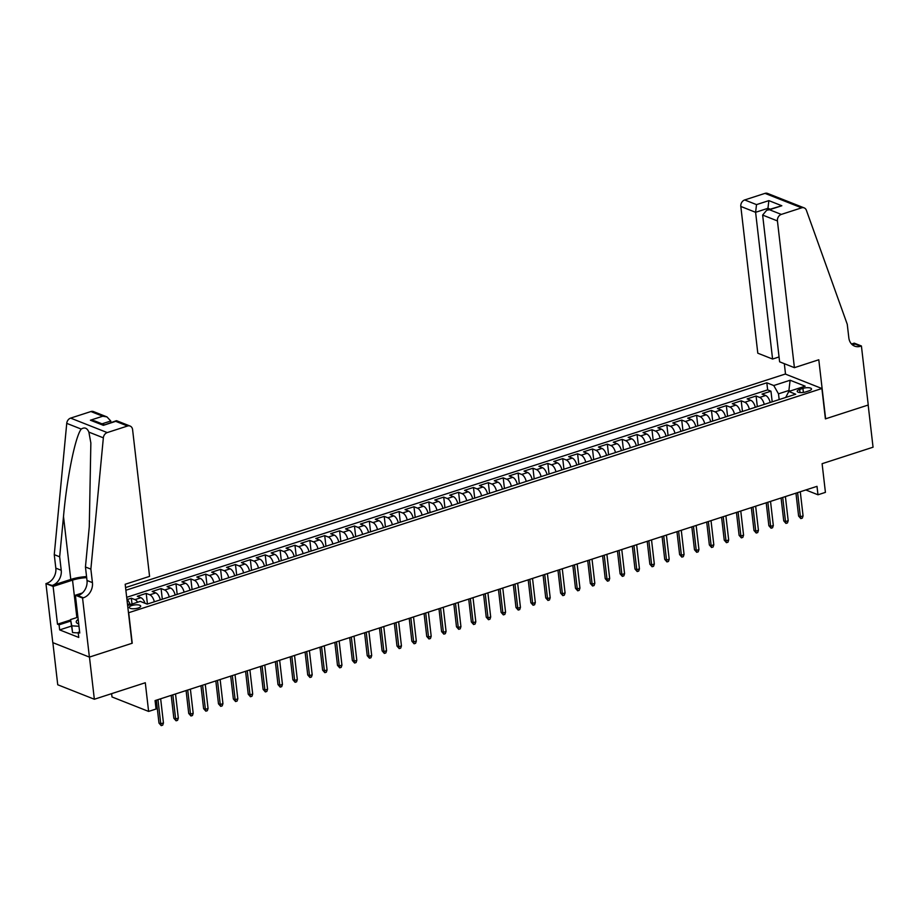 <?xml version="1.0" encoding="UTF-8"?>
<svg xmlns="http://www.w3.org/2000/svg" width="919" height="919" viewBox="0 0 919 919"><rect width="100%" height="100%" fill="white"/><g stroke="black" fill="none" stroke-linecap="round" stroke-linejoin="round"><path stroke-width="1.38" d="M138.149 608.045A5.755 1.884 -6.6 0 0 140.687 606.126A5.755 1.884 -6.6 0 0 137.586 604.828A5.755 1.884 -6.6 0 0 131.808 605.541A5.755 1.884 -6.6 0 0 129.269 607.448A5.755 1.884 -6.6 0 0 132.37 608.746A5.755 1.884 -6.6 0 0 138.149 608.045M111.613 693.65L112.003 696.958L148.614 711.421L156.046 709.02L155.07 700.588L817.002 486.346L817.979 494.778L825.423 492.366L822.103 463.693L873.05 447.208L868.168 405.038L825.4 418.88L821.896 388.519L128.476 612.778M52.865 642.657L57.736 684.77L94.347 699.244L89.465 657.074L132.233 643.231L128.717 612.87M821.896 388.519L785.285 374.044L125.558 587.574M770.168 402.488A7.191 3.55 -107.9 0 0 765.653 395.503L762.035 394.079L770.961 391.184L772.19 401.833M764.217 404.406A7.191 3.55 -107.9 0 0 759.703 397.433L756.084 395.997L757.325 406.646M756.084 395.997L747.158 398.892L750.777 400.316A7.191 3.55 -107.9 0 1 755.292 407.301M740.415 412.114A7.191 3.55 -107.9 0 0 735.901 405.13L732.294 403.705L741.208 400.81L742.449 411.459M725.539 416.927A7.191 3.55 -107.9 0 0 721.024 409.943L717.417 408.518L726.343 405.635L727.572 416.273M710.663 421.741A7.191 3.55 -107.9 0 0 706.148 414.756L702.541 413.332L711.467 410.448L712.696 421.086M695.786 426.554A7.191 3.55 -107.9 0 0 691.272 419.581L687.665 418.145L696.591 415.262L697.82 425.899M680.91 431.367A7.191 3.55 -107.9 0 0 676.395 424.394L672.788 422.958L681.714 420.075L682.943 430.712M666.034 436.18A7.191 3.55 -107.9 0 0 661.531 429.207L657.912 427.772L666.838 424.888L668.067 435.526M651.169 441.005A7.191 3.55 -107.9 0 0 646.654 434.021L643.036 432.596L651.962 429.701L653.191 440.339M636.293 445.818A7.191 3.55 -107.9 0 0 631.778 438.834L628.159 437.41L637.085 434.515L638.314 445.152M621.416 450.632A7.191 3.55 -107.9 0 0 616.902 443.647L613.283 442.223L622.209 439.328L623.45 449.977M606.54 455.445A7.191 3.55 -107.9 0 0 602.025 448.461L598.418 447.036L607.344 444.141L608.573 454.79M591.664 460.258A7.191 3.55 -107.9 0 0 587.149 453.274L583.542 451.849L592.468 448.954L593.697 459.603M576.787 465.071A7.191 3.55 -107.9 0 0 572.273 458.087L568.666 456.663L577.591 453.779L578.821 464.417M561.911 469.885A7.191 3.55 -107.9 0 0 557.396 462.9L553.789 461.476L562.715 458.592L563.944 469.23M547.035 474.698A7.191 3.55 -107.9 0 0 542.52 467.725L538.913 466.289L547.839 463.406L549.068 474.043M532.158 479.511A7.191 3.55 -107.9 0 0 527.655 472.538L524.037 471.102L532.963 468.219L534.192 478.856M517.294 484.324A7.191 3.55 -107.9 0 0 512.779 477.352L509.16 475.916L518.086 473.032L519.315 483.67M502.417 489.149A7.191 3.55 -107.9 0 0 497.903 482.165L494.284 480.74L503.21 477.846L504.439 488.483M487.541 493.962A7.191 3.55 -107.9 0 0 483.026 486.978L479.408 485.554L488.334 482.659L489.574 493.296M472.665 498.776A7.191 3.55 -107.9 0 0 468.15 491.791L464.543 490.367L473.469 487.472L474.698 498.121M457.788 503.589A7.191 3.55 -107.9 0 0 453.274 496.605L449.667 495.18L458.592 492.285L459.822 502.934M442.912 508.402A7.191 3.55 -107.9 0 0 438.397 501.418L434.79 499.993L443.716 497.11L444.945 507.747M428.036 513.216A7.191 3.55 -107.9 0 0 423.521 506.231L419.914 504.807L428.84 501.923L430.069 512.561M413.159 518.029A7.191 3.55 -107.9 0 0 408.645 511.044L405.038 509.62L413.964 506.737L415.193 517.374M398.283 522.842A7.191 3.55 -107.9 0 0 393.78 515.869L390.161 514.433L399.087 511.55L400.316 522.187M383.418 527.655A7.191 3.55 -107.9 0 0 378.904 520.682L375.285 519.246L384.211 516.363L385.44 527.001M368.542 532.469A7.191 3.55 -107.9 0 0 364.027 525.496L360.409 524.06L369.335 521.176L370.575 531.814M353.666 537.293A7.191 3.55 -107.9 0 0 349.151 530.309L345.544 528.884L354.458 525.99L355.699 536.627M338.789 542.107A7.191 3.55 -107.9 0 0 334.275 535.122L330.668 533.698L339.593 530.803L340.823 541.44M323.913 546.92A7.191 3.55 -107.9 0 0 319.398 539.935L315.791 538.511L324.717 535.616L325.946 546.265M309.037 551.733A7.191 3.55 -107.9 0 0 304.522 544.749L300.915 543.324L309.841 540.429L311.07 551.078M294.16 556.546A7.191 3.55 -107.9 0 0 289.646 549.562L286.039 548.138L294.965 545.254L296.194 555.892M279.284 561.36A7.191 3.55 -107.9 0 0 274.77 554.375L271.162 552.951L280.088 550.067L281.317 560.705M264.419 566.173A7.191 3.55 -107.9 0 0 259.905 559.189L256.286 557.764L265.212 554.881L266.441 565.518M249.543 570.986A7.191 3.55 -107.9 0 0 245.028 564.013L241.41 562.577L250.336 559.694L251.565 570.331M234.667 575.799A7.191 3.55 -107.9 0 0 230.152 568.827L226.533 567.391L235.459 564.507L236.7 575.145M219.79 580.613A7.191 3.55 -107.9 0 0 215.276 573.64L211.669 572.204L220.583 569.321L221.824 579.958M204.914 585.437A7.191 3.55 -107.9 0 0 200.399 578.453L196.792 577.029L205.718 574.134L206.947 584.771M190.038 590.251A7.191 3.55 -107.9 0 0 185.523 583.266L181.916 581.842L190.842 578.947L192.071 589.584M175.161 595.064A7.191 3.55 -107.9 0 0 170.647 588.08L167.04 586.655L175.966 583.76L177.195 594.409M160.285 599.877A7.191 3.55 -107.9 0 0 155.77 592.893L152.163 591.468L161.089 588.574L162.318 599.222M145.018 603.278A7.191 3.55 -107.9 0 0 140.894 597.706L137.287 596.282L146.213 593.398L147.442 604.036M802.919 388.392L799.645 389.461A5.571 1.827 -6.6 0 0 797.187 391.31A5.571 1.827 -6.6 0 0 800.196 392.562A5.571 1.827 -6.6 0 0 805.779 391.885L809.053 390.816A5.571 1.827 -6.6 0 0 811.523 388.967A5.571 1.827 -6.6 0 0 808.513 387.715A5.571 1.827 -6.6 0 0 802.919 388.392L803.39 392.424M127.626 605.472L140.239 601.382L147.166 604.116L795.716 394.217L788.801 391.471L785.711 397.456M789.019 391.402L788.904 390.472L778.496 393.837L773.752 385.532L766.825 382.798L125.869 590.251M773.752 385.532L790.122 380.236L805.159 386.175L788.801 391.471M770.961 391.184L767.652 389.874L126.684 597.327M137.678 602.221A7.191 3.55 72.1 0 0 134.955 599.636L131.337 598.212L127.488 599.452M146.213 593.398L149.82 594.823A7.191 3.55 72.1 0 1 154.335 601.807M161.089 588.574L164.696 590.009A7.191 3.55 72.1 0 1 169.211 596.982M175.966 583.76L179.573 585.196A7.191 3.55 72.1 0 1 184.087 592.169M190.842 578.947L194.449 580.371A7.191 3.55 72.1 0 1 198.963 587.356M205.718 574.134L209.325 575.558A7.191 3.55 72.1 0 1 213.84 582.543M220.583 569.321L224.202 570.745A7.191 3.55 72.1 0 1 228.716 577.729M235.459 564.507L239.078 565.932A7.191 3.55 72.1 0 1 243.592 572.916M250.336 559.694L253.954 561.118A7.191 3.55 72.1 0 1 258.469 568.103M265.212 554.881L268.83 556.305A7.191 3.55 72.1 0 1 273.334 563.29M280.088 550.067L283.695 551.492A7.191 3.55 72.1 0 1 288.21 558.476M294.965 545.254L298.572 546.679A7.191 3.55 72.1 0 1 303.086 553.663M309.841 540.429L313.448 541.865A7.191 3.55 72.1 0 1 317.963 548.838M324.717 535.616L328.324 537.052A7.191 3.55 72.1 0 1 332.839 544.025M339.593 530.803L343.201 532.227A7.191 3.55 72.1 0 1 347.715 539.212M354.458 525.99L358.077 527.414A7.191 3.55 72.1 0 1 362.591 534.399M369.335 521.176L372.953 522.601A7.191 3.55 72.1 0 1 377.468 529.585M384.211 516.363L387.829 517.788A7.191 3.55 72.1 0 1 392.344 524.772M399.087 511.55L402.694 512.974A7.191 3.55 72.1 0 1 407.209 519.959M413.964 506.737L417.571 508.161A7.191 3.55 72.1 0 1 422.085 515.145M428.84 501.923L432.447 503.348A7.191 3.55 72.1 0 1 436.962 510.332M443.716 497.11L447.323 498.535A7.191 3.55 72.1 0 1 451.838 505.519M458.592 492.285L462.2 493.721A7.191 3.55 72.1 0 1 466.714 500.694M473.469 487.472L477.076 488.908A7.191 3.55 72.1 0 1 481.59 495.881M488.334 482.659L491.952 484.083A7.191 3.55 72.1 0 1 496.467 491.068M503.21 477.846L506.828 479.27A7.191 3.55 72.1 0 1 511.343 486.254M518.086 473.032L521.705 474.457A7.191 3.55 72.1 0 1 526.219 481.441M532.963 468.219L536.57 469.643A7.191 3.55 72.1 0 1 541.084 476.628M547.839 463.406L551.446 464.83A7.191 3.55 72.1 0 1 555.961 471.815M562.715 458.592L566.322 460.017A7.191 3.55 72.1 0 1 570.837 467.001M577.591 453.779L581.199 455.204A7.191 3.55 72.1 0 1 585.713 462.188M592.468 448.954L596.075 450.39A7.191 3.55 72.1 0 1 600.589 457.363M607.344 444.141L610.951 445.577A7.191 3.55 72.1 0 1 615.466 452.55M622.209 439.328L625.828 440.764A7.191 3.55 72.1 0 1 630.342 447.737M637.085 434.515L640.704 435.939A7.191 3.55 72.1 0 1 645.218 442.924M651.962 429.701L655.58 431.126A7.191 3.55 72.1 0 1 660.083 438.11M666.838 424.888L670.445 426.313A7.191 3.55 72.1 0 1 674.96 433.297M681.714 420.075L685.321 421.499A7.191 3.55 72.1 0 1 689.836 428.484M696.591 415.262L700.198 416.686A7.191 3.55 72.1 0 1 704.712 423.67M711.467 410.448L715.074 411.873A7.191 3.55 72.1 0 1 719.588 418.857M726.343 405.635L729.95 407.06A7.191 3.55 72.1 0 1 734.465 414.044M741.208 400.81L744.827 402.246A7.191 3.55 72.1 0 1 749.341 409.219M779.163 399.57L778.496 393.837M148.614 711.421L145.294 682.748L94.347 699.244M805.814 489.965L817.979 494.778M790.248 391L788.904 390.472L790.122 380.236M130.05 604.679L129.947 603.749L127.523 604.53M767.652 389.874L766.825 382.798M131.337 598.212L132.014 604.047M126.788 598.223L129.947 603.749M795.957 493.158L798.611 516.053L800.392 516.765L797.6 492.618M803.068 515.892L802.333 518.121L800.84 518.603L800.392 516.765L803.068 515.892L800.277 491.757M800.84 518.603L798.611 516.053M78.241 632.927L72.567 632.582L70.556 619.578L77.931 617.2M78.977 626.276L71.785 625.839L70.556 619.578M72.567 632.582L71.785 625.839M78.195 619.486A11.683 3.825 -6.6 0 0 78.712 623.955M794.407 367.669L777.428 220.916L762.632 215.069L779.611 361.822L794.407 367.669L818.795 359.766L825.63 418.8L868.248 405.015L861.413 345.981L854.245 343.143L851.534 344.016M779.048 356.951L772.58 359.042L757.796 353.195L740.817 206.453A5.388 4.342 -68.4 0 1 744.689 199.951L764.999 193.369A5.388 4.342 -68.4 0 1 767.56 193.415L804.171 207.889A5.388 4.342 111.6 0 1 806.388 210.29L847.261 324.315L848.823 337.801A12.579 10.143 111.6 0 0 854.601 346.13A12.579 10.143 111.6 0 0 860.598 346.245L861.413 345.981M744.689 199.951L756.521 204.615L768.858 200.629L781.828 205.753L769.479 209.739L781.299 214.414L801.609 207.843L764.999 193.369M785.527 374.136L784.321 363.683M772.58 359.042L755.602 212.3L740.817 206.453M804.171 207.889A5.388 4.342 111.6 0 0 801.609 207.843M781.299 214.414A5.388 4.342 111.6 0 0 777.428 220.916M852.097 344.568A12.579 10.143 111.6 0 0 855.175 344.097L860.598 346.245M768.123 209.762L767.951 208.303L755.602 212.3L756.521 204.615M768.858 200.629L767.951 208.303L770.065 209.141M781.828 205.753L766.722 210.221L762.632 215.069M769.479 209.739L766.722 210.221M110.946 422.464L110.774 421.005L102.032 423.831M90.866 569.125L85.444 566.989L89.281 526.725L90.855 442.969L88.879 432.114C87.144 427.967 84.594 426.956 81.217 429.081C75.266 436.663 66.892 477.96 63.503 516.535L59.666 556.799L61.228 570.285A12.579 10.143 -68.4 0 1 52.188 585.46L45.95 583.588L52.785 642.622L89.396 657.096L132.003 643.3L125.179 584.266L149.567 576.374L132.589 429.621A5.388 4.342 111.6 0 0 130.107 426.06A5.388 4.342 111.6 0 0 127.546 426.014L107.236 432.585A5.388 4.342 111.6 0 0 103.353 437.835L90.866 569.125L92.428 582.623A12.579 10.143 -68.4 0 1 83.376 597.798L82.561 598.062L89.396 657.096M59.666 556.799L54.255 554.651L55.818 568.149A12.579 10.143 -68.4 0 1 46.766 583.324M83.376 597.798L77.966 595.65A12.579 10.143 -68.4 0 0 87.006 580.475L85.444 566.989M127.546 426.014L115.725 421.339L103.376 425.336L90.418 420.213L102.756 416.215L90.935 411.54L70.625 418.111L107.236 432.585M81.217 429.081L66.742 423.36L54.255 554.651M82.561 598.062L75.381 595.225L79.758 633.007L78.172 632.387L79.631 631.904M71.314 626.126L59.666 629.894L78.758 637.441L78.172 632.387M59.666 629.894L59.08 624.828L57.495 624.208L53.118 586.425L45.95 583.588M86.685 577.649A20.218 6.628 -6.6 0 0 72.532 580.142L53.118 586.425M75.381 595.225L82.423 592.95M86.558 576.592A23.412 7.674 -6.6 0 0 70.774 579.452L52.188 585.46M66.742 423.36A5.388 4.342 -68.4 0 1 70.625 418.111M90.935 411.54A5.388 4.342 -68.4 0 1 93.497 411.586L106.972 416.904L110.774 421.005M57.495 624.208L70.602 619.969M70.729 621.06L59.08 624.828M115.725 421.339L116.644 420.73L130.107 426.06M103.376 425.336L116.322 420.73M90.418 420.213L94.623 420.902L104.146 424.67M102.756 416.215L106.972 416.904M781.081 497.972L783.735 520.866L785.515 521.578L782.724 497.443M788.192 520.705L787.457 522.934L785.963 523.416L785.515 521.578L788.192 520.705L785.4 496.57M785.963 523.416L783.735 520.866M766.205 502.785L768.858 525.691L770.639 526.392L767.847 502.256M773.316 525.519L772.58 527.747L771.087 528.23L770.639 526.392L773.316 525.519L770.524 501.383M771.087 528.23L768.858 525.691M751.328 507.598L753.982 530.504L755.763 531.205L752.971 507.07M758.439 530.343L757.704 532.572L756.222 533.043L755.763 531.205L758.439 530.343L755.648 506.197M756.222 533.043L753.982 530.504M736.452 512.411L739.106 535.317L740.886 536.018L738.095 511.883M743.563 535.157L742.828 537.385L741.346 537.868L740.886 536.018L743.563 535.157L740.771 511.01M741.346 537.868L739.106 535.317M721.587 517.225L724.229 540.131L726.01 540.832L723.219 516.696M728.687 539.97L727.951 542.199L726.469 542.681L726.01 540.832L728.687 539.97L725.895 515.835M726.469 542.681L724.229 540.131M706.711 522.038L709.353 544.944L711.134 545.645L708.342 521.51M713.81 544.783L713.075 547.012L711.593 547.494L711.134 545.645L713.81 544.783L711.019 520.648M711.593 547.494L709.353 544.944M691.835 526.851L694.477 549.757L696.269 550.458L693.466 526.323M698.945 549.596L698.199 551.825L696.717 552.308L696.269 550.458L698.945 549.596L696.142 525.461M696.717 552.308L694.477 549.757M676.958 531.664L679.612 554.571L681.393 555.271L678.601 531.136M684.069 554.41L683.334 556.638L681.841 557.121L681.393 555.271L684.069 554.41L681.278 530.274M681.841 557.121L679.612 554.571M662.082 536.489L664.736 559.384L666.516 560.096L663.725 535.949M669.193 559.223L668.458 561.452L666.964 561.934L666.516 560.096L669.193 559.223L666.401 535.088M666.964 561.934L664.736 559.384M647.206 541.302L649.859 564.197L651.64 564.909L648.848 540.763M654.317 564.036L653.581 566.265L652.088 566.747L651.64 564.909L654.317 564.036L651.525 539.901M652.088 566.747L649.859 564.197M632.329 546.116L634.983 569.022L636.764 569.723L633.972 545.587M639.44 568.85L638.705 571.078L637.212 571.561L636.764 569.723L639.44 568.85L636.649 544.714M637.212 571.561L634.983 569.022M617.453 550.929L620.107 573.835L621.887 574.536L619.096 550.401M624.564 573.663L623.829 575.891L622.347 576.374L621.887 574.536L624.564 573.663L621.772 549.528M622.347 576.374L620.107 573.835M602.577 555.742L605.23 578.648L607.011 579.349L604.22 555.214M609.688 578.488L608.952 580.716L607.47 581.187L607.011 579.349L609.688 578.488L606.896 554.341M607.47 581.187L605.23 578.648M587.712 560.556L590.354 583.462L592.135 584.162L589.343 560.027M594.811 583.301L594.076 585.529L592.594 586.012L592.135 584.162L594.811 583.301L592.02 559.154M592.594 586.012L590.354 583.462M572.836 565.369L575.478 588.275L577.258 588.976L574.467 564.84M579.946 588.114L579.2 590.343L577.718 590.825L577.258 588.976L579.946 588.114L577.143 563.979M577.718 590.825L575.478 588.275M557.959 570.182L560.613 593.088L562.394 593.789L559.591 569.654M565.07 592.927L564.323 595.156L562.842 595.638L562.394 593.789L565.07 592.927L562.279 568.792M562.842 595.638L560.613 593.088M543.083 574.995L545.737 597.901L547.517 598.602L544.726 574.467M550.194 597.741L549.459 599.969L547.965 600.452L547.517 598.602L550.194 597.741L547.402 573.605M547.965 600.452L545.737 597.901M528.207 579.809L530.86 602.715L532.641 603.415L529.849 579.28M535.317 602.554L534.582 604.782L533.089 605.265L532.641 603.415L535.317 602.554L532.526 578.419M533.089 605.265L530.86 602.715M513.33 584.633L515.984 607.528L517.765 608.24L514.973 584.093M520.441 607.367L519.706 609.596L518.213 610.078L517.765 608.24L520.441 607.367L517.65 583.232M518.213 610.078L515.984 607.528M498.454 589.447L501.108 612.341L502.888 613.053L500.097 588.907M505.565 612.18L504.83 614.409L503.336 614.891L502.888 613.053L505.565 612.18L502.773 588.045M503.336 614.891L501.108 612.341M483.578 594.26L486.231 617.166L488.012 617.867L485.221 593.731M490.689 616.994L489.953 619.222L488.471 619.705L488.012 617.867L490.689 616.994L487.897 592.858M488.471 619.705L486.231 617.166M468.713 599.073L471.355 621.979L473.136 622.68L470.344 598.545M475.812 621.807L475.077 624.035L473.595 624.518L473.136 622.68L475.812 621.807L473.021 597.672M473.595 624.518L471.355 621.979M453.837 603.886L456.479 626.792L458.259 627.493L455.468 603.358M460.936 626.632L460.201 628.86L458.719 629.331L458.259 627.493L460.936 626.632L458.144 602.485M458.719 629.331L456.479 626.792M438.96 608.7L441.602 631.606L443.383 632.306L440.592 608.171M446.071 631.445L445.324 633.673L443.843 634.156L443.383 632.306L446.071 631.445L443.268 607.298M443.843 634.156L441.602 631.606M424.084 613.513L426.738 636.419L428.518 637.12L425.715 612.984M431.195 636.258L430.448 638.487L428.966 638.969L428.518 637.12L431.195 636.258L428.403 612.123M428.966 638.969L426.738 636.419M409.208 618.326L411.861 641.232L413.642 641.933L410.85 617.798M416.318 641.071L415.583 643.3L414.09 643.782L413.642 641.933L416.318 641.071L413.527 616.936M414.09 643.782L411.861 641.232M394.331 623.139L396.985 646.046L398.766 646.746L395.974 622.611M401.442 645.885L400.707 648.113L399.214 648.596L398.766 646.746L401.442 645.885L398.651 621.749M399.214 648.596L396.985 646.046M379.455 627.953L382.109 650.859L383.889 651.571L381.098 627.424M386.566 650.698L385.831 652.927L384.337 653.409L383.889 651.571L386.566 650.698L383.774 626.563M384.337 653.409L382.109 650.859M364.579 632.777L367.232 655.672L369.013 656.384L366.221 632.238M371.69 655.511L370.954 657.74L369.461 658.222L369.013 656.384L371.69 655.511L368.898 631.376M369.461 658.222L367.232 655.672M349.702 637.591L352.356 660.485L354.137 661.198L351.345 637.051M356.813 660.324L356.078 662.553L354.596 663.036L354.137 661.198L356.813 660.324L354.022 636.189M354.596 663.036L352.356 660.485M334.838 642.404L337.48 665.31L339.26 666.011L336.469 641.876M341.937 665.138L341.202 667.366L339.72 667.849L339.26 666.011L341.937 665.138L339.145 641.002M339.72 667.849L337.48 665.31M319.961 647.217L322.603 670.123L324.384 670.824L321.593 646.689M327.061 669.951L326.325 672.191L324.844 672.662L324.384 670.824L327.061 669.951L324.269 645.816M324.844 672.662L322.603 670.123M305.085 652.03L307.727 674.937L309.508 675.637L306.716 651.502M312.196 674.776L311.449 677.004L309.967 677.487L309.508 675.637L312.196 674.776L309.393 650.629M309.967 677.487L307.727 674.937M290.209 656.844L292.862 679.75L294.643 680.451L291.84 656.315M297.319 679.589L296.584 681.818L295.091 682.3L294.643 680.451L297.319 679.589L294.528 655.442M295.091 682.3L292.862 679.75M275.332 661.657L277.986 684.563L279.767 685.264L276.975 661.129M282.443 684.402L281.708 686.631L280.215 687.113L279.767 685.264L282.443 684.402L279.652 660.267M280.215 687.113L277.986 684.563M260.456 666.47L263.11 689.376L264.89 690.077L262.099 665.942M267.567 689.216L266.832 691.444L265.338 691.927L264.89 690.077L267.567 689.216L264.775 665.08M265.338 691.927L263.11 689.376M245.58 671.284L248.233 694.19L250.014 694.89L247.222 670.755M252.691 694.029L251.955 696.257L250.462 696.74L250.014 694.89L252.691 694.029L249.899 669.894M250.462 696.74L248.233 694.19M230.703 676.097L233.357 699.003L235.138 699.715L232.346 675.568M237.814 698.842L237.079 701.071L235.586 701.553L235.138 699.715L237.814 698.842L235.023 674.707M235.586 701.553L233.357 699.003M215.827 680.922L218.481 703.816L220.261 704.528L217.47 680.382M222.938 703.655L222.203 705.884L220.721 706.366L220.261 704.528L222.938 703.655L220.146 679.52M220.721 706.366L218.481 703.816M200.962 685.735L203.604 708.629L205.385 709.342L202.594 685.206M208.062 708.469L207.326 710.697L205.845 711.18L205.385 709.342L208.062 708.469L205.27 684.333M205.845 711.18L203.604 708.629M186.086 690.548L188.728 713.454L190.509 714.155L187.717 690.02M193.185 713.282L192.45 715.51L190.968 715.993L190.509 714.155L193.185 713.282L190.394 689.147M190.968 715.993L188.728 713.454M171.21 695.361L173.852 718.267L175.644 718.968L172.841 694.833M178.32 718.095L177.574 720.335L176.092 720.806L175.644 718.968L178.32 718.095L175.518 693.96M176.092 720.806L173.852 718.267M156.333 700.175L158.987 723.081L160.768 723.781L157.976 699.646M163.444 722.92L162.709 725.148L161.216 725.631L160.768 723.781L163.444 722.92L160.653 698.773M161.216 725.631L158.987 723.081M759.703 397.433L765.653 395.503M134.955 599.636L140.894 597.706M149.82 594.823L155.77 592.893M164.696 590.009L170.647 588.08M179.573 585.196L185.523 583.266M194.449 580.371L200.399 578.453M209.325 575.558L215.276 573.64M224.202 570.745L230.152 568.827M239.078 565.932L245.028 564.013M253.954 561.118L259.905 559.189M268.83 556.305L274.77 554.375M283.695 551.492L289.646 549.562M298.572 546.679L304.522 544.749M313.448 541.865L319.398 539.935M328.324 537.052L334.275 535.122M343.201 532.227L349.151 530.309M358.077 527.414L364.027 525.496M372.953 522.601L378.904 520.682M387.829 517.788L393.78 515.869M402.694 512.974L408.645 511.044M417.571 508.161L423.521 506.231M432.447 503.348L438.397 501.418M447.323 498.535L453.274 496.605M462.2 493.721L468.15 491.791M477.076 488.908L483.026 486.978M491.952 484.083L497.903 482.165M506.828 479.27L512.779 477.352M521.705 474.457L527.655 472.538M536.57 469.643L542.52 467.725M551.446 464.83L557.396 462.9M566.322 460.017L572.273 458.087M581.199 455.204L587.149 453.274M596.075 450.39L602.025 448.461M610.951 445.577L616.902 443.647M625.828 440.764L631.778 438.834M640.704 435.939L646.654 434.021M655.58 431.126L661.531 429.207M670.445 426.313L676.395 424.394M685.321 421.499L691.272 419.581M700.198 416.686L706.148 414.756M715.074 411.873L721.024 409.943M729.95 407.06L735.901 405.13M744.827 402.246L750.777 400.316M800.012 392.551L799.645 389.461M61.228 570.285L55.818 568.149M87.006 580.475L92.428 582.623M103.353 437.835L88.879 432.114M63.503 516.535L70.774 579.452M76.863 617.545L72.532 580.142"/></g></svg>
